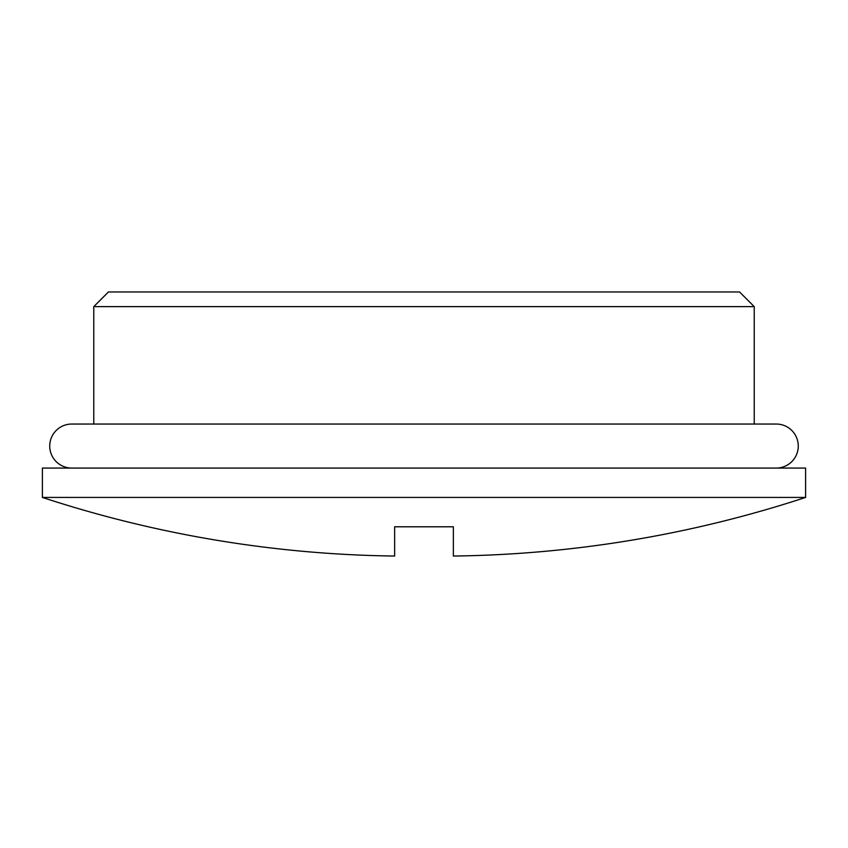 <?xml version="1.0" encoding="UTF-8"?>
<svg xmlns="http://www.w3.org/2000/svg" width="848" height="848" viewBox="0 0 848 848"><rect width="100%" height="100%" fill="white"/><g stroke="black" fill="none" stroke-linecap="round" stroke-linejoin="round"><path stroke-width="1.27" d="M739.551 291.956L754.232 306.626L93.768 306.626L108.449 291.956L739.551 291.956M754.232 468.075L776.249 468.075A22.016 22.016 0 0 0 798.265 446.059A22.016 22.016 0 0 0 776.249 424.042L71.751 424.042L93.768 424.042L93.768 306.626M776.249 424.042L754.232 424.042L754.232 306.626M42.4 497.426L42.4 468.075L805.6 468.075L805.6 497.426L42.4 497.426A1175.985 1175.985 0 0 0 394.649 556.044L394.649 547.766M805.6 497.426A1175.985 1175.985 0 0 1 453.351 556.044L453.351 526.788L394.649 526.788L394.649 556.044M453.351 536.307L453.351 543.981M453.351 547.458L453.351 551.518M71.751 424.042A22.016 22.016 0 0 0 49.735 446.059A22.016 22.016 0 0 0 71.751 468.075L93.768 468.075"/></g></svg>

